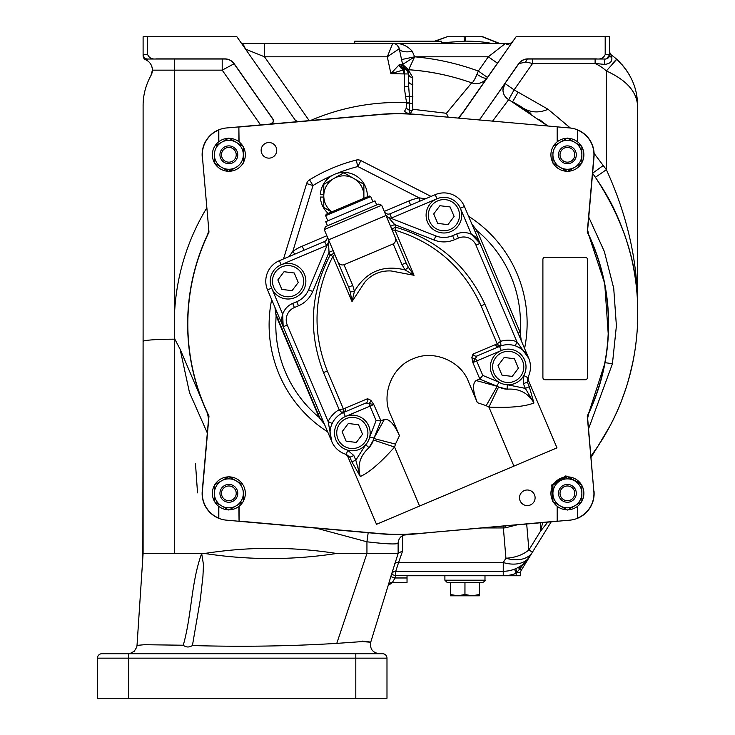 <?xml version="1.0" encoding="UTF-8"?>
<svg xmlns="http://www.w3.org/2000/svg" width="735" height="735" viewBox="0 0 735 735"><rect width="100%" height="100%" fill="white"/><g stroke="black" fill="none" stroke-linecap="round" stroke-linejoin="round"><path stroke-width="1.1" d="M207.325 432.979L189.474 392.508L180.112 349.217L174.847 339.184L174.287 339.184L174.287 553.473L143.104 553.473C143.104 548.595 143.104 548.595 143.104 553.473C142.829 558.334 142.829 558.334 143.104 553.473L137.022 645.385L144.382 644.714L183.263 645.229C191.817 615.195 191.054 582.478 201.675 553.473L203.485 564.719L202.933 576.359L200.315 599.549L192.423 645.55C241.484 646.947 289.599 646.221 336.768 643.382L362.438 641.563C373.398 642.519 373.463 642.362 362.631 641.085M174.287 553.473L204.661 553.473C248.559 546.61 292.521 546.61 336.556 553.473C292.576 560.226 248.605 560.226 204.661 553.473L204.67 553.473M379.242 653.709C372.571 652.689 369.733 648.849 370.734 642.169L388.154 585.574A4.456 4.456 90 0 1 392.407 582.432L395.035 577.976L407.034 577.976L407.034 582.432L392.407 582.432L402.578 582.432M390.79 576.635L398.269 553.097L402.578 551.075L398.581 562.541L503.245 562.541A31.182 20.608 31.7 0 0 529.77 556.505L516.172 573.291A35.611 35.611 0 0 1 503.245 575.716L395.752 575.716L395.035 577.976L390.79 576.635L388.154 585.574M336.556 553.473L398.122 553.473L398.122 543.275C396.238 544.506 385.838 544.019 366.94 541.796L316.087 528.116M398.122 43.429L392.71 43.429L387.299 56.797L264.499 56.797L245.545 49.135L243.662 45.193A4.456 3.868 145 0 1 241.87 43.889L245.545 49.135M143.104 341.481L143.104 105.794C143.059 95.329 145.686 85.205 150.997 75.429A11.135 11.135 0 0 0 152.402 70.156L150.997 75.429A11.135 11.135 0 0 0 152.402 70.156L152.402 70.009C152.127 65.341 150.05 62.016 146.191 60.013L143.104 55.741L143.104 54.565A4.456 4.456 0 0 0 147.56 59.02L146.191 60.013M270.195 124.141L273.089 122.221A3.482 3.482 0 0 0 272.758 118.822L272.639 118.905A3.344 3.344 0 0 1 270.848 124.022A3.344 3.344 0 0 0 272.639 118.905L234.042 63.77L222.2 70.156L222.2 59.02M517.109 524.845L505.257 527.84L503.365 527.95L503.365 526.058M557.194 506.277L557.194 521.115L416.662 533.729A210.476 210.476 0 0 1 379.591 533.729A210.476 210.476 0 0 0 416.662 533.729L557.378 521.29L416.662 533.729A210.476 210.476 0 0 1 379.591 533.729L238.875 521.29L379.609 533.546L239.059 521.115L239.059 506.277M180.112 349.217L207.573 413.456M383.054 534.005L389.725 534.382M392.747 534.474L406.666 534.373L402.578 535.539L402.578 551.075M587.669 230.046L588.717 234.768A11.135 11.135 0 0 1 587.706 229.072M532.581 59.02L532.581 63.476L514.096 89.872L504.973 83.478A11.135 11.135 0 0 0 502.961 89.872C503.108 94.163 505.028 97.406 508.712 99.611L514.096 89.872L548.071 109.276C538.222 113.548 529.071 112.593 520.628 106.4L512.598 101.807L518.129 92.141M500.14 43.65L482.757 36.75L447.128 36.75L434.569 41.206M587.706 419.06A11.135 11.135 0 0 1 587.669 418.096L588.717 413.364A11.135 11.135 0 0 0 587.669 418.096M389.458 553.473L384.497 553.473M101.899 653.709L382.531 653.709A4.456 4.456 0 0 1 386.987 658.156L386.987 698.25L97.443 698.25L97.443 658.156A4.456 4.456 0 0 1 101.899 653.709A4.456 4.456 0 0 0 97.443 658.156L97.443 698.25M367.711 653.709L355.804 653.709L355.804 658.156L386.987 658.156A4.456 4.456 0 0 0 382.531 653.709A4.456 4.456 0 0 1 386.987 658.156L386.987 698.25M183.263 645.229C186.028 647.443 189.079 647.553 192.423 645.55M588.606 234.52L604.721 283.591L608.314 335.151M588.514 413.842L605.006 362.833L588.514 413.842M588.753 217.192L604.345 251.517L613.725 288.285L616.399 325.89L612.43 363.788A13.368 0.459 10.5 0 0 605.006 362.833L605.107 362.263M612.43 363.788L588.56 428.79M542.733 522.585L540.455 531.267L540.73 522.76M433.117 532.269L403.57 535.098M398.122 542.329L398.122 543.275C398.508 538.387 401.099 535.438 405.904 534.437L406.666 534.373M368.189 532.719L366.94 541.796L366.94 553.473L336.768 643.382M208.4 232.058L207.527 234.768A11.135 11.135 0 0 0 208.538 229.072M207.527 413.364L208.538 419.06A11.135 11.135 0 0 0 207.527 413.364M218.828 518.322A26.726 26.726 0 0 0 226.527 520.169L238.875 521.253M557.378 521.253L569.726 520.169A26.726 26.726 0 0 0 577.416 518.322M637.3 324.071L637.557 302.131C636.345 259.804 622.288 218.203 595.396 177.319L592.529 173.276C599.549 182.941 605.741 193.268 608.451 198.331C613.33 206.581 618.751 218.764 624.695 234.869C629.05 247.989 632.008 259.106 633.588 268.22C635.656 279.061 636.979 290.362 637.557 302.131L637.557 302.131M594.101 153.413L606.375 169.693L595.396 177.319M595.111 59.02L595.111 63.476A46.774 46.774 0 0 1 606.375 70.937L606.375 169.693C626.45 213.582 636.85 257.627 637.557 301.837L637.557 105.794C636.813 91.719 626.422 80.097 606.375 70.937L616.766 59.315C630.667 72.655 637.594 88.145 637.557 105.794M606.66 58.8L609.719 54.565L609.719 51.523A4.456 4.456 0 0 0 611.575 55.143L611.805 57.679A4.456 3.675 -0 0 1 609.719 54.565L609.719 36.75L605.19 36.75L605.19 54.565C603.591 58.065 600.642 59.498 596.351 58.883L527.905 58.883A11.282 11.282 0 0 0 518.662 63.688L479.367 120.062M611.805 57.679C612.365 61.556 609.967 63.798 604.602 64.404A4.456 0.68 90 0 1 605.263 59.02L527.905 59.02A11.135 11.135 0 0 0 518.781 63.77L479.431 119.961M527.905 58.883L527.905 59.02A4.456 2.214 -90 0 0 525.81 62.016L518.662 63.688M604.602 64.404L595.111 63.476L532.581 63.476L525.81 62.016M241.549 43.429L392.71 43.429C400.658 42.832 407.19 45.478 412.326 51.367L414.632 56.797L488.316 56.797L497.439 63.182L487.452 77.441L478.329 71.056L488.316 56.797L505.469 43.429L511.036 43.429L507.224 44.513A11.135 7.607 -90 0 1 510.494 43.429L512.304 41.95M487.452 77.441L487.103 77.938A11.135 2.83 35 0 1 476.978 74.29L478.329 71.056C457.74 63.532 436.507 58.782 414.632 56.806L402.596 64.459L408.678 69.742L408.972 70.927A4.456 4.033 -55.5 0 1 406.749 70.275L408.678 73.95A4.456 3.657 180 0 0 412.804 77.598L412.363 103.626L412.923 109.304L446.421 113.291L471.686 82.862C472.78 82.853 474.544 79.996 476.978 74.29M478.072 83.496L475.949 83.634M458.181 118.078A1.112 1.112 0 0 0 458.419 117.94A11.135 11.135 0 0 0 460.22 116.249L487.103 77.938C483.051 83.037 477.915 84.681 471.686 82.862C450.656 75.466 429.653 71.093 408.678 69.742L414.632 56.797L401.558 59.572M408.678 86.454L409.377 96.092L405.619 96.965L404.222 86.629L404.434 69.733L405.343 69.632A4.456 4.456 0 0 1 408.678 73.95L408.678 86.629L404.222 86.629M412.932 96.845A4.456 1.635 180 0 1 409.377 96.092L409.615 102.22L406.611 102.615L405.619 96.965M241.732 43.696L243.662 45.193M264.499 43.429L264.499 56.797L309.205 120.632M412.326 51.367A13.368 5.329 168 0 1 399.252 48.721C397.506 44.761 395.329 42.997 392.71 43.429A6.679 6.679 0 0 1 399.252 48.721L387.299 56.797L390.891 73.675L399.096 64.809A6.679 4.86 -116.2 0 0 403.644 69.862L403.451 73.913L390.891 73.675L403.644 69.862M399.252 48.721L402.808 65.443L406.253 69.917L408.972 70.927L412.804 77.598M399.096 64.809L401.163 64.414L402.798 65.397M408.678 69.742A6.679 6.679 0 0 1 402.596 64.459A6.679 6.679 0 0 0 408.678 69.742C430.287 71.249 451.29 75.622 471.686 82.862M401.163 64.414A6.679 5.843 -75.5 0 0 405.343 69.632A4.456 4.456 0 0 1 408.678 73.95L403.451 73.913M399.638 64.496A6.679 5.2 -111.9 0 0 404.434 69.733M402.808 65.443L402.808 65.443A6.679 6.679 0 0 0 406.271 69.99L402.808 65.443L406.235 69.972M406.749 70.275L406.271 69.99M409.615 102.22L409.597 103.056A4.456 0.928 -172.7 0 0 412.363 103.626M408.917 113.87L409.579 110.682A4.456 2.214 -156.1 0 0 406.115 108.449L406.703 103.185L409.597 103.056L409.579 110.682L412.069 110.746L412.923 109.304M404.461 111.398L408.678 113.852L404.461 111.398L406.115 108.449M406.703 103.185L406.611 102.615A221.612 221.612 0 0 0 310.492 120.522M297.5 121.67A3.115 3.115 0 0 1 295.424 120.375A3.115 3.115 0 0 0 297.5 121.67M236.872 36.75L295.424 120.375M393.666 113.64L394.98 113.613M401.264 113.613L402.578 113.64M239.059 141.855L238.875 126.852L238.875 141.708L238.875 126.852L379.591 114.412A210.476 210.476 0 0 1 416.662 114.412L557.378 126.852L416.662 114.412A210.476 210.476 0 0 0 379.591 114.412A210.476 210.476 0 0 1 416.662 114.412L557.378 126.852L557.378 141.708L557.378 126.852M460.22 116.249L462.894 112.51L458.41 117.949M448.249 117.205L446.421 113.291M418.968 114.614L410.093 113.934L412.069 110.746M392.71 43.429L505.469 43.429L507.224 44.513M511.817 42.648L511.036 43.429M513.223 40.645A10.024 10.024 0 0 1 510.265 43.429A10.024 10.024 0 0 0 513.223 40.645M463.013 112.593L516.117 36.75L462.894 112.51M511.266 43.429L505.469 43.429M482.757 36.75L465.751 36.75L465.604 41.132C475.775 41.188 484.475 41.959 491.706 43.429L498.174 43.117A4.456 4.116 -69.1 0 0 498.835 43.402M497.567 43.025A4.456 4.3 -90 0 0 499.359 43.429L498.633 43.328M435.396 41.206L447.128 36.75M403.46 68.704A72.388 72.388 0 0 1 403.928 67.951L403.46 68.704M465.751 36.75L447.688 36.75M482.206 36.75L498.826 43.383M465.604 41.132L441.56 42.74M441.56 42.318A22.27 15.628 60.7 0 1 442.498 42.612M529.329 557.213L532.452 552.169L528.897 549.973L540.455 531.267L547.75 522.135M551.204 521.832L532.452 552.169A31.182 20.608 -148.3 0 1 505.928 558.205A31.182 22.39 -4.8 0 0 528.897 549.973L526.692 524M532.452 552.169L521.29 570.222A4.456 4.456 0 0 0 520.628 572.565L520.628 575.753L407.034 575.753L407.034 582.432M637.456 326L637.153 330.768M637.034 332.312L636.427 338.909M636.28 340.268L635.554 346.148M634.204 354.904L632.973 361.51M632.697 362.869L631.484 368.437M631.172 369.788L627.405 383.789M627.13 384.69L625.136 390.928M619.384 406.207L616.849 412.05M616.242 413.382L613.707 418.748M613.137 419.896L610.068 425.887M602.25 439.53L597.739 446.549L602.25 439.53C623.886 404.085 635.656 365.598 637.548 324.071L637.548 324.071C635.646 365.718 623.822 404.305 602.057 439.833M590.949 456.067L597.739 446.549L610.353 425.354M614.019 418.105L618.346 408.651M620.882 402.514L626.284 387.409M629.197 377.542L632.844 362.144M394.373 564.296A4.456 3.124 18.1 0 1 398.581 562.541L395.752 571.27L395.752 575.716L391.498 574.384A4.456 4.447 174.7 0 1 395.752 571.27L503.245 571.27A31.155 31.155 0 0 0 514.555 569.147L516.089 568.504A4.456 0.799 66 0 0 517.045 572.565L520.628 572.565A4.456 4.456 0 0 1 521.29 570.222L519.654 569.202A4.456 1.323 58.6 0 1 519.48 566.731L519.232 566.887A31.182 31.182 0 0 0 529.77 556.505L525.599 561.843M525.35 562.1L529.77 556.505A31.182 31.182 0 0 1 519.232 566.887L516.089 568.504M597.739 446.549L591.059 457.354M519.342 569.588A4.456 1.452 59.2 0 1 519.232 566.887M516.172 575.753L516.172 573.291L514.555 569.147M406.822 103.176A58.322 58.322 0 0 1 406.878 102.578M605.19 54.565L609.719 54.565A4.456 4.456 0 0 1 605.263 59.02A4.456 4.456 0 0 0 609.719 54.565A4.456 4.456 0 0 1 605.263 59.02A4.456 4.456 0 0 0 609.719 54.565A4.456 4.456 0 0 1 605.263 59.02M609.719 51.523A4.456 4.456 0 0 0 611.575 55.143A62.365 62.365 0 0 1 616.766 59.315A15.591 0.542 131.8 0 0 612.439 63.513M605.19 36.75L516.117 36.75M637.227 99.381L636.271 93.189M629.325 74.832L625.926 69.531M625.035 68.309L621.654 64.193M619.265 61.666L616.766 59.315M539.187 119.318L547.74 125.997L508.712 99.611L492.597 121.119M530.881 113.355L512.598 101.807M548.071 109.276L570.369 128.028M502.961 89.872A11.135 11.135 0 0 0 508.712 99.611A11.135 11.135 0 0 1 502.961 89.872L504.973 83.478M557.341 126.879L569.726 127.963A26.726 26.726 0 0 1 577.444 129.829M595.653 449.609L596.204 448.819M597.684 446.623L591.059 457.317M398.122 543.275L398.122 553.473M195.464 463.28L197.522 492.863L195.464 463.28M174.847 339.184L174.287 339.184A31.182 2.288 0 0 0 143.104 341.472L143.104 553.473M143.104 328.26L142.856 557.148M146.072 86.785L145.107 90.102M143.123 104.168L143.104 105.794M218.809 129.829A26.726 26.726 0 0 1 226.527 127.963L238.875 126.889M272.758 118.822L234.153 63.688A11.282 11.282 0 0 0 224.919 58.883L156.463 58.883C152.191 59.507 149.242 58.065 147.625 54.565L147.625 36.75L143.104 36.75L143.104 55.741A4.456 4.456 0 0 0 145.76 59.82A4.456 4.456 0 0 1 143.104 55.741M234.153 63.688L234.042 63.77A11.135 11.135 0 0 0 224.919 59.02L147.56 59.02L174.287 59.02L174.287 339.184M236.698 36.75L147.625 36.75M273.089 122.221L270.406 124.123M480.332 118.436L479.248 120.053M298.153 121.698L295.231 120.338M152.402 70.009A11.135 11.135 0 0 1 152.402 70.101A11.135 11.135 0 0 0 151.952 66.857M234.557 36.75L232.196 36.75M138.649 653.709L139.843 653.709M354.693 43.429L354.693 41.206L441.56 41.206L441.56 43.429M404.305 72.306L403.69 73.923M408.026 103.111A57.128 57.128 0 0 1 408.09 102.422M580.751 484.328L580.714 483.557L568.33 477.162M567.346 476.657L565.858 475.885L551.792 484.916L552.573 501.61L554.438 502.575M479.422 595.791L479.422 582.432L479.422 595.791L472.182 595.791L479.395 594.514L479.395 582.432L482.757 582.432L447.128 582.432L450.491 582.432L450.491 594.514L457.703 595.791L450.463 595.791L450.463 594.514L450.463 595.791M464.961 582.432L464.961 594.514L472.182 595.791L457.703 595.791L464.924 594.514L464.961 582.432L450.491 582.432M461.387 595.442L457.703 595.791M450.463 582.432L450.463 594.514L450.463 582.432M535.098 497.797A7.791 7.791 0 0 0 527.307 489.997A7.791 7.791 0 0 0 519.507 497.797A7.791 7.791 0 0 0 527.307 505.588A7.791 7.791 0 0 0 535.098 497.797M276.737 150.344A7.791 7.791 0 0 0 268.946 142.544A7.791 7.791 0 0 0 261.145 150.344A7.791 7.791 0 0 0 268.946 158.135A7.791 7.791 0 0 0 276.737 150.344M577.609 141.855L577.609 130.067A26.543 26.543 0 0 1 593.843 156.877L587.256 232.131A210.293 210.293 0 0 1 587.256 416.001L593.843 491.256A26.543 26.543 0 0 1 577.609 518.074L577.416 518.35A26.726 26.726 0 0 0 594.027 491.237A26.726 26.726 0 0 1 577.416 518.35L577.416 506.424M587.449 232.095L594.027 156.895L587.449 232.095A210.476 210.476 0 0 1 587.449 416.038L593.843 491.256M577.416 129.792L577.416 141.708L577.416 129.792A26.726 26.726 0 0 1 594.027 156.895A26.726 26.726 0 0 0 594.128 154.571M557.378 506.424L557.194 521.115M416.644 533.546A210.293 210.293 0 0 1 379.609 533.546M238.875 506.424L239.059 521.115M208.804 416.038A210.476 210.476 0 0 1 208.804 232.095A210.476 210.476 0 0 0 208.804 416.038L202.226 491.237A26.726 26.726 0 0 0 218.828 518.35A26.726 26.726 0 0 1 202.226 491.237A26.726 26.726 0 0 0 218.828 518.35L218.828 506.424L218.644 518.074A26.543 26.543 0 0 1 202.41 491.256L208.988 416.001A210.293 210.293 0 0 1 208.988 232.131L202.41 156.877A26.543 26.543 0 0 1 218.644 130.067L218.644 141.855M218.828 141.708L218.828 129.792L218.828 141.708M218.644 506.277L218.644 518.074M218.828 129.792A26.726 26.726 0 0 0 202.226 156.895A26.726 26.726 0 0 1 218.828 129.792L218.644 130.067M239.059 127.017L379.609 114.596A210.293 210.293 0 0 1 416.644 114.596M577.609 518.074L577.609 506.277M557.194 127.017L557.194 141.855M419.814 201.197L419.171 197.862L357.844 166.542L360.885 160.597A6.679 6.679 0 0 0 356.19 160.074L357.844 166.542A162.591 162.591 0 0 0 336.998 173.405M283.526 258.922L306.633 183.575A6.679 6.679 0 0 1 309.518 179.836A6.679 6.679 0 0 0 306.633 183.575L313.018 185.532L292.833 251.37A51.229 51.229 0 0 1 302.241 246.161L326.845 235.733A4.456 4.456 0 0 1 324.484 241.576A4.456 4.456 0 0 0 326.845 235.733A4.456 4.456 0 0 1 324.484 241.576L279.364 260.686L281.101 264.784A17.815 17.815 0 0 1 304.455 274.247A17.815 17.815 0 0 1 295.001 297.601A17.815 17.815 0 0 1 271.647 288.138A17.815 17.815 0 0 1 281.101 264.784A17.815 17.815 0 0 0 271.647 288.138A17.815 17.815 0 0 0 295.001 297.601M306.633 183.575A6.679 6.679 0 0 1 309.518 179.836A169.27 169.27 0 0 1 356.19 160.074M360.885 160.597L431.068 196.429L360.885 160.597M450.867 231.58A17.815 17.815 0 0 1 427.513 222.126A17.815 17.815 0 0 1 436.976 198.772A17.815 17.815 0 0 1 460.33 208.225A17.815 17.815 0 0 1 450.867 231.58A17.815 17.815 0 0 1 427.513 222.126A17.815 17.815 0 0 1 436.976 198.772L435.23 194.665L390.11 213.775A4.456 4.456 0 0 1 384.276 211.414L408.89 200.986A51.229 51.229 0 0 1 419.171 197.862L425.482 198.799M471.842 224L477.134 230.772L475.076 231.635M518.056 333.111L520.104 332.238A120.274 120.274 0 0 0 477.134 230.772L520.104 332.238L521.29 340.746M468.553 216.237A126.953 126.953 0 0 1 524.579 348.519A126.953 126.953 0 0 0 468.553 216.237M324.401 424.141L320.818 419.703M320.625 419.437L319.119 417.37L276.139 315.894L275.698 313.367M275.643 313.055L274.954 307.386M327.691 431.904A126.953 126.953 0 0 1 271.665 299.623A126.953 126.953 0 0 0 327.691 431.904M289.121 256.552L292.833 251.37L294.781 254.154M276.553 315.719L276.139 315.894A120.274 120.274 0 0 0 319.119 417.37L319.532 417.195M320.625 419.777L322.27 419.088L320.625 419.777L318.016 413.63L320.625 419.777M346.406 454.432L349.888 457.234L353.847 455.553L347.591 450.132L346.406 454.432A22.27 22.27 0 0 1 343.64 412.454L342.225 413.116L339.202 409.68L323.492 372.553C308.057 332.293 310.28 293.118 330.18 255.017L329.041 252.335L312.715 291.483A26.726 26.726 0 0 1 298.474 305.806L294.377 307.542A13.368 13.368 0 0 0 287.275 325.054L328.15 421.568L331.816 441.643L319.661 412.932L318.016 413.63L275.46 313.138L277.095 312.439M384.276 211.414A4.456 4.456 0 0 0 390.11 213.775L391.58 218.543M359.277 449.37A17.815 17.815 0 0 1 335.923 439.907A17.815 17.815 0 0 1 345.377 416.552A17.815 17.815 0 0 1 368.74 426.006A17.815 17.815 0 0 1 359.277 449.37A17.815 17.815 0 0 1 335.923 439.907A17.815 17.815 0 0 1 345.377 416.552L343.64 412.454L366.03 402.973A3.344 3.096 67 0 0 367.583 398.71L370.853 400.299L373.775 404.526L380.95 420.833L374.014 438.023A22.27 22.27 0 0 1 373.894 438.529L395.458 444.096A44.541 44.541 0 0 1 394.585 447.064C380.565 462.784 369.135 472.596 360.306 476.5L351.854 461.865L349.888 457.234L347.82 456.527M327.479 225.792L325.743 221.694L350.347 211.267L374.96 200.848L376.697 204.946M325.623 215.695L326.211 214.234L347.747 205.111L369.282 195.997L370.743 196.585L325.623 215.695L327.792 220.822M515.143 383.348A17.815 17.815 0 0 1 491.788 373.894A17.815 17.815 0 0 1 501.252 350.54A17.815 17.815 0 0 1 524.606 359.994A17.815 17.815 0 0 1 515.143 383.348A17.815 17.815 0 0 1 491.788 373.894A17.815 17.815 0 0 1 501.252 350.54L472.853 362.566L471.852 357.522L472.982 354.068L497.044 343.925L500.608 341.316L500.976 345.873L499.515 346.433A22.27 22.27 0 0 1 527.739 377.634L523.834 375.493L523.375 383.753L527.335 382.081L529.292 386.711L533.922 402.964L525.341 388.392L529.292 386.711M501.013 345.523A3.344 2.922 24.2 0 1 497.172 343.796L481.103 305.852C463.748 267.687 435.046 242.449 395.007 230.138L414.044 275.294L391.121 270.958C380.601 270.471 371.846 274.183 364.854 282.084L352.019 301.561L332.826 256.478C313.808 293.798 311.971 331.972 327.305 370.991L343.374 408.926L339.202 409.68A26.726 26.726 0 0 0 328.15 421.568L332.183 423.461M472.982 354.068A3.344 3.096 67 0 0 477.125 355.915L499.515 346.433L477.125 355.915L475.517 358.267L482.794 375.438L479.78 378.92L472.853 362.566L475.517 358.267A3.344 2.113 -4.2 0 1 471.852 357.522M435.772 235.907L434.146 240.051L394.677 224.542L388.181 217.202A4.456 4.456 0 0 1 385.71 214.795L388.181 217.202L435.772 235.907A22.27 22.27 0 0 0 452.604 235.687L456.711 233.95A17.815 17.815 0 0 1 480.065 243.404L528.704 358.257A22.27 22.27 0 0 1 527.739 377.634L527.335 382.081L528.272 380.078L556.983 447.872L513.921 466.109L488.922 407.107L498.56 387.023L507.132 389.192C519.103 388.3 528.033 392.894 533.922 402.964C524.928 406.602 509.934 407.98 488.922 407.107A44.541 44.541 0 0 1 486.184 405.665L497.191 386.307A22.27 22.27 0 0 0 498.56 387.023A22.27 22.27 0 0 1 496.75 386.05L499.037 382.228L482.794 375.438M486.184 405.665L477.373 402.67C472.697 390.937 472.274 383.569 476.096 380.537L497.191 386.307M513.921 466.109L376.504 524.312L347.793 456.518L345.312 454.101M380.95 420.833L384.433 419.363L374.014 438.023A22.27 22.27 0 0 1 369.053 447.67L373.454 440.008L394.585 447.064L419.575 506.066M373.454 440.008A22.27 22.27 0 0 1 369.053 447.67C360.086 455.645 357.164 465.255 360.306 476.5L355.804 460.193L351.854 461.865M369.659 446.944L369.053 447.67L365.708 444.73A17.815 17.815 0 0 0 369.677 437.013L376.109 420.622L369.971 406.133L345.377 416.552A17.815 17.815 0 0 1 369.677 437.013L374.014 438.023M380.702 420.879L376.109 420.622M384.433 419.363C389.238 418.693 394.236 424.132 399.436 435.68L395.458 444.096M399.436 435.68L390.432 414.402C381.107 395.402 391.525 366.618 413.29 358.763C433.99 349.18 461.295 361.776 468.36 381.401L477.373 402.67M501.371 388.144A22.27 22.27 0 0 0 506.222 389.127L507.132 389.192L507.343 384.745L525.341 388.392L523.375 383.753M512.212 376.421L518.405 368.207L514.399 358.735L504.182 357.467L497.99 365.681L502.005 375.153L512.212 376.421M496.75 386.05L479.578 379.067L476.096 380.537M501.252 350.54L499.515 346.433A3.344 3.096 67 0 1 495.353 344.568M500.976 345.873A3.344 3.096 71.1 0 1 497.044 343.925M526.673 354.5L528.704 358.257C526.563 352.726 522.126 348.592 515.4 345.863L516.834 341.656L475.968 245.141A13.368 13.368 0 0 0 458.447 238.048L454.34 239.785A26.726 26.726 0 0 1 434.146 240.051M528.704 358.257L516.834 341.656A26.726 26.726 0 0 0 500.608 341.316L484.879 304.198L481.103 305.852M390.57 226.279L394.677 224.542L395.807 227.225L395.007 230.138A4.456 2.618 -23 0 1 391.709 228.962L395.807 227.225C437.013 239.445 466.707 265.105 484.879 304.198M403.781 257.461L395.044 236.845L406.06 262.836L408.375 267.347L414.044 275.294L405.04 269.91L401.953 264.572L393.207 243.91C395.531 242.522 396.147 240.17 395.044 236.845L386.013 215.511L328.591 239.84L348.629 287.155L337.622 261.164C339.239 264.269 341.362 265.473 343.98 264.756L352.736 285.419L354.417 291.345C366.131 271.656 383.008 264.508 405.04 269.91L408.375 267.347M406.06 262.836L401.953 264.572M393.207 243.91L343.98 264.756M350.255 291.96L354.417 291.345L352.019 301.561L350.255 291.96L348.629 287.155L352.736 285.419M325.43 226.665L378.745 204.082L381.667 205.258L324.245 229.577L325.43 226.665M386.013 215.511L381.667 205.258M324.245 229.577L328.591 239.84M353.847 455.553L355.804 460.193L365.708 444.73M356.337 442.433L362.539 434.22L358.524 424.747L348.316 423.489L342.124 431.702L346.13 441.175L356.337 442.433M370.853 400.299A3.344 2.113 138.3 0 1 368.841 403.451L369.971 406.133L373.775 404.526L366.03 402.973M267.54 289.875A22.27 22.27 0 0 1 279.364 260.686A22.27 22.27 0 0 0 267.54 289.875L271.647 288.138L282.681 314.203L283.177 326.79L267.54 289.875L331.816 441.643L283.177 326.79A17.815 17.815 0 0 1 292.64 303.436L296.738 301.699A22.27 22.27 0 0 0 308.608 289.765L328.288 242.568A4.456 4.456 0 0 0 328.279 239.114L329.041 252.335L333.148 250.598M341.95 412.886A3.344 2.922 109.8 0 0 343.374 408.926L367.583 398.71M342.225 413.116A3.344 3.096 63 0 0 343.557 408.926M343.64 412.454A3.344 3.096 67 0 0 345.193 408.164M332.826 256.478L330.18 255.017L334.278 253.281A4.456 2.618 -23 0 1 332.826 256.478M326.882 245.94L324.484 241.576M435.23 194.665A22.27 22.27 0 0 1 464.428 206.489L480.065 243.404L471.365 234.29L460.33 208.225L464.428 206.489L480.065 243.404L475.968 245.141M433.714 213.913L437.72 223.385L447.937 224.653L454.129 216.439L450.114 206.967L439.907 205.708L433.714 213.913M281.854 289.406L292.061 290.665L298.263 282.451L294.248 272.979L284.041 271.72L277.839 279.934L281.854 289.406M542.899 377.524L542.899 259.473A2.223 2.223 0 0 1 545.122 257.25L585.216 257.25A2.223 2.223 0 0 1 587.44 259.473L587.44 377.524A2.223 2.223 0 0 1 585.216 379.747L545.122 379.747A2.223 2.223 0 0 1 542.899 377.524M328.177 213.407A23.502 23.502 0 0 1 320.368 197.053L323.795 197.053M367.316 196.824A23.502 23.502 0 0 0 344.89 172.413A23.502 23.502 0 0 0 320.368 194.72L323.795 194.72L323.795 207.463L331.586 211.956M323.795 195.887A20.047 20.047 0 0 1 333.809 178.522L323.795 184.31L323.795 195.887A20.047 20.047 0 0 0 331.761 211.882M363.88 198.285L363.88 184.31L343.833 172.743L333.809 178.522A20.047 20.047 0 0 1 363.733 198.349M236.22 493.341A7.368 7.368 0 0 1 228.851 500.71A7.368 7.368 0 0 1 221.483 493.341A7.368 7.368 0 0 1 228.851 485.973A7.368 7.368 0 0 1 236.22 493.341M237.763 493.341A8.912 8.912 0 0 1 228.851 502.253A8.912 8.912 0 0 1 219.94 493.341A8.912 8.912 0 0 1 228.851 484.429A8.912 8.912 0 0 1 237.763 493.341M236.22 154.791A7.368 7.368 0 0 1 228.851 162.169A7.368 7.368 0 0 1 221.483 154.791A7.368 7.368 0 0 1 228.851 147.423A7.368 7.368 0 0 1 236.22 154.791M237.763 154.791A8.912 8.912 0 0 1 228.851 163.703A8.912 8.912 0 0 1 219.94 154.791A8.912 8.912 0 0 1 228.851 145.888A8.912 8.912 0 0 1 237.763 154.791M574.77 493.341A7.368 7.368 0 0 1 567.402 500.71A7.368 7.368 0 0 1 560.024 493.341A7.368 7.368 0 0 1 567.402 485.973A7.368 7.368 0 0 1 574.77 493.341M576.304 493.341A8.912 8.912 0 0 1 567.402 502.253A8.912 8.912 0 0 1 558.49 493.341A8.912 8.912 0 0 1 567.402 484.429A8.912 8.912 0 0 1 576.304 493.341M574.77 154.791A7.368 7.368 0 0 1 567.402 162.169A7.368 7.368 0 0 1 560.024 154.791A7.368 7.368 0 0 1 567.402 147.423A7.368 7.368 0 0 1 574.77 154.791M576.304 154.791A8.912 8.912 0 0 1 567.402 163.703A8.912 8.912 0 0 1 558.49 154.791A8.912 8.912 0 0 1 567.402 145.888A8.912 8.912 0 0 1 576.304 154.791M214.372 501.215A16.482 16.482 0 0 1 214.372 485.467M214.795 484.742A16.482 16.482 0 0 1 228.438 476.868M229.265 476.868A16.482 16.482 0 0 1 242.917 484.742M243.331 485.467A16.482 16.482 0 0 1 243.331 501.215M227.795 509.447L227.795 509.787A16.482 16.482 0 0 1 214.795 501.941M227.795 509.787L228.355 509.814A16.482 16.482 0 0 1 227.988 509.796M242.917 501.941A16.482 16.482 0 0 1 229.357 509.814L229.357 509.768M214.372 162.674A16.482 16.482 0 0 1 214.372 146.917M214.795 146.201A16.482 16.482 0 0 1 228.438 138.318M229.265 138.318A16.482 16.482 0 0 1 242.917 146.201M243.331 146.917A16.482 16.482 0 0 1 229.357 171.273L229.357 169.261M227.795 169.234L227.795 171.246L228.355 171.273A16.482 16.482 0 0 1 214.795 163.391M552.922 501.215A16.482 16.482 0 0 1 552.922 485.467M553.336 484.742A16.482 16.482 0 0 1 566.979 476.868M567.815 476.868A16.482 16.482 0 0 1 581.458 484.742M581.872 485.467A16.482 16.482 0 0 1 581.872 501.215M566.336 509.447L566.896 509.814A16.482 16.482 0 0 1 553.336 501.941M581.458 501.941A16.482 16.482 0 0 1 567.898 509.814L567.898 509.768M566.336 170.906L566.336 171.246A16.482 16.482 0 0 1 552.922 146.917M553.336 146.201A16.482 16.482 0 0 1 566.979 138.318M567.815 138.318A16.482 16.482 0 0 1 581.458 146.201M581.872 146.917A16.482 16.482 0 0 1 567.898 171.273L567.898 171.227M566.336 171.246L566.896 171.273A16.482 16.482 0 0 1 566.529 171.255M242.063 484.255L236.091 480.8A14.479 14.479 0 0 0 221.612 480.8L214.372 484.981L214.372 493.341A14.479 14.479 0 0 0 221.612 505.882L228.851 510.053L243.331 501.702L243.331 493.341L243.331 501.702L242.063 502.428M243.331 493.341A14.479 14.479 0 0 0 236.091 480.8L228.851 476.62L221.612 480.8A14.479 14.479 0 0 0 214.372 493.341L214.372 501.702L221.612 505.882A14.479 14.479 0 0 0 243.331 493.341L243.331 490.962M227.584 477.355L228.851 476.62L230.119 477.355M214.372 493.341L214.372 484.981L215.64 484.255M215.64 502.428L214.372 501.702L214.372 495.739M230.119 509.327L228.851 510.053L227.584 509.327M214.372 152.411L214.372 154.791A14.479 14.479 0 0 0 221.612 167.332L228.851 171.512L221.612 167.332A14.479 14.479 0 0 0 236.091 167.332L228.851 171.512L236.091 167.332A14.479 14.479 0 0 0 243.331 154.791L243.331 146.44L236.091 142.259A14.479 14.479 0 0 0 221.612 142.259L215.64 145.705M242.063 145.705L243.331 146.44L243.331 163.152L243.331 154.791A14.479 14.479 0 0 0 236.091 142.259L228.851 138.079L221.612 142.259A14.479 14.479 0 0 0 214.372 154.791L214.372 163.152L221.612 167.332M227.584 138.814L228.851 138.079L230.119 138.814M215.64 163.887L214.372 163.152L214.372 157.198M574.632 505.882L581.872 501.702L581.872 484.981L574.632 480.8A14.479 14.479 0 0 0 560.162 480.8L552.922 484.981L552.922 493.341A14.479 14.479 0 0 0 560.162 505.882L567.402 510.053L574.632 505.882A14.479 14.479 0 0 0 574.632 480.8L567.402 476.62L560.162 480.8A14.479 14.479 0 0 0 552.922 493.341L552.922 501.702L560.162 505.882A14.479 14.479 0 0 0 574.632 505.882M566.134 477.355L567.402 476.62L568.669 477.355M574.081 480.488L574.632 480.8M580.604 484.255L581.872 484.981L581.872 490.962M552.922 490.962L552.922 484.981M568.669 509.327L567.402 510.053L566.134 509.327M554.19 502.428L552.922 501.702M581.872 501.702L580.604 502.428M552.922 152.411L552.922 154.791A14.479 14.479 0 0 0 560.162 167.332L552.922 163.152L552.922 154.791L552.922 163.152L567.402 171.512L581.872 163.152L574.632 167.332A14.479 14.479 0 0 0 581.872 154.791L581.872 163.152L581.872 146.44L574.632 142.259A14.479 14.479 0 0 0 560.162 142.259L554.19 145.705M560.162 167.332A14.479 14.479 0 0 0 574.632 167.332M581.872 154.791A14.479 14.479 0 0 0 574.632 142.259L567.402 138.079L560.162 142.259A14.479 14.479 0 0 0 552.922 154.791M566.134 138.814L567.402 138.079L568.669 138.814M580.604 145.705L581.872 146.44L581.872 152.411M568.669 170.777L567.402 171.512L566.134 170.777M505.092 525.911L505.257 527.84M355.804 698.25L355.804 658.156L128.625 658.156L128.625 653.709M128.625 698.25L128.625 658.156L97.443 658.156M174.792 339.184A223.844 223.844 0 0 1 206.7 208.042M603.352 165.439L592.594 173.23M408.678 81.466A4.456 2.949 180 0 0 412.84 84.415M464.143 36.75L464.281 41.132M503.245 575.716L503.245 562.541L505.928 558.205L503.365 527.95L482.022 527.95M260.548 124.932L222.2 70.156L152.402 70.156M273.245 120.816A3.344 3.344 0 0 0 272.639 118.905M143.104 54.565L147.625 54.565M484.99 575.753L484.99 580.209L444.895 580.209L447.128 582.432M577.416 518.35A26.726 26.726 0 0 0 594.027 491.237M608.598 324.071A210.476 210.476 0 0 1 587.449 416.038M309.518 179.836L313.018 185.532A162.591 162.591 0 0 1 332.45 175.334M303.978 250.258L302.241 246.161M520.555 334.765L519.039 335.426M475.628 228.695L474.103 229.32M410.626 205.093L408.89 200.986M278.06 319.284L279.704 318.595M281.974 266.833A15.591 15.591 0 0 0 273.696 287.275A15.591 15.591 0 0 0 294.129 295.553A15.591 15.591 0 0 0 302.407 275.111A15.591 15.591 0 0 0 281.974 266.833M437.839 200.82A15.591 15.591 0 0 0 429.562 221.253A15.591 15.591 0 0 0 450.004 229.531A15.591 15.591 0 0 0 458.272 209.098A15.591 15.591 0 0 0 437.839 200.82M346.249 418.601A15.591 15.591 0 0 0 337.971 439.043A15.591 15.591 0 0 0 358.414 447.312A15.591 15.591 0 0 0 366.682 426.879A15.591 15.591 0 0 0 346.249 418.601M502.115 352.589A15.591 15.591 0 0 0 493.846 373.022A15.591 15.591 0 0 0 514.279 381.3A15.591 15.591 0 0 0 522.557 360.867A15.591 15.591 0 0 0 502.115 352.589M456.711 233.95L458.447 238.048M452.604 235.687L454.34 239.785M388.181 217.202A4.456 4.456 0 0 1 385.71 214.795M287.275 325.054L283.177 326.79M294.377 307.542L292.64 303.436M312.715 291.483L308.608 289.765M298.474 305.806L296.738 301.699M323.492 372.553L327.305 370.991M436.976 198.772L391.856 217.882M326.221 245.674L281.101 264.784M388.209 585.574L392.472 582.432M137.022 645.385L136.701 647.25L134.22 651.302L129.966 653.516L128.138 653.709M484.99 580.209C485.706 580.503 484.962 581.238 482.757 582.432M444.895 575.753L444.895 580.209M373.894 438.529L374.014 438.06M528.272 380.078L528.3 376.531M370.743 196.585L372.911 201.712M331.816 441.643L330.539 437.573"/></g></svg>
